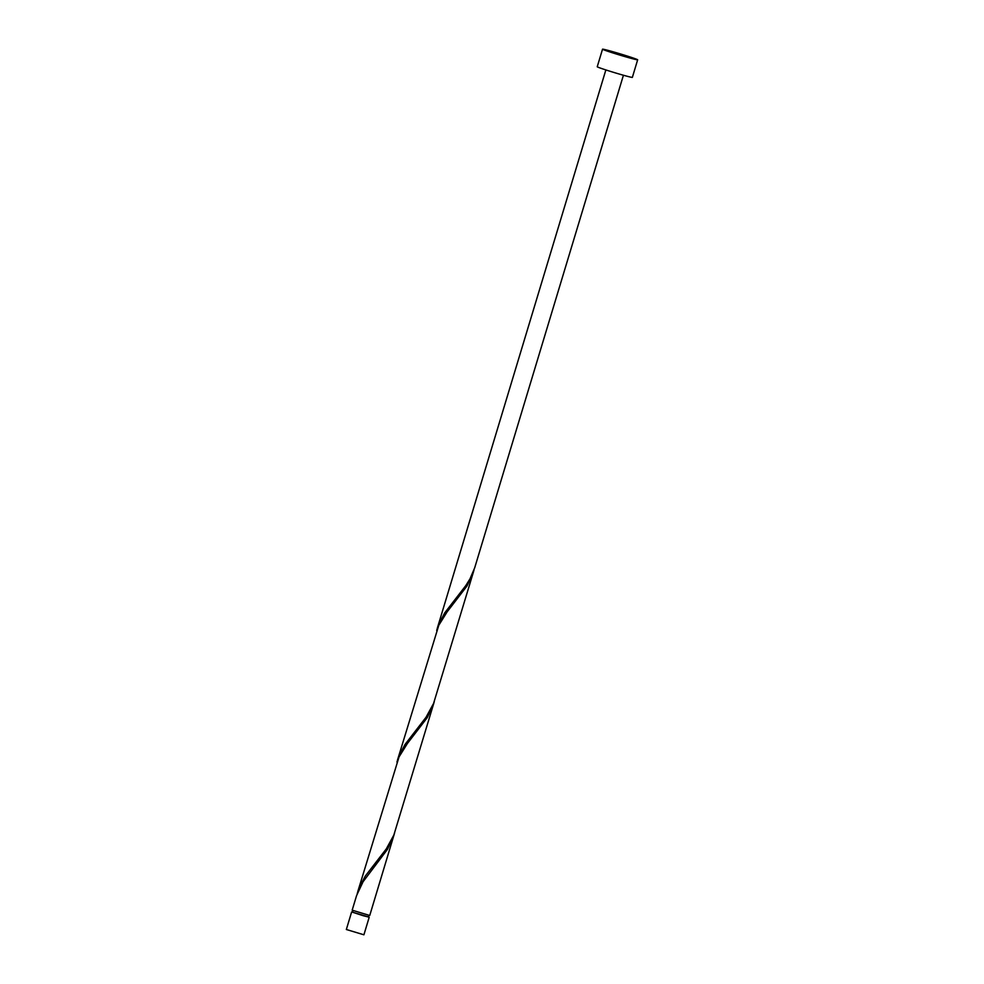 <?xml version="1.0" encoding="UTF-8"?>
<svg xmlns="http://www.w3.org/2000/svg" width="984" height="984" viewBox="0 0 984 984"><rect width="100%" height="100%" fill="white"/><g stroke="black" fill="none" stroke-linecap="round" stroke-linejoin="round"><path stroke-width="1.48" d="M369.197 917.248L363.908 934.8L346.343 929.499L351.632 911.947L368.36 916.854M352.555 912.082L351.632 911.947M353.01 910.594L352.518 912.205L363.354 915.76L368.323 916.977L368.816 915.366M637.657 59.803L632.368 77.355A18.352 0.64 -163.2 0 1 621.322 74.649A18.352 0.64 -163.2 0 1 602.208 68.72A18.352 0.64 -163.2 0 1 597.239 66.752L602.528 49.2A18.352 0.64 -163.2 0 1 613.573 51.918A18.352 0.64 -163.2 0 1 632.687 57.835A18.352 0.64 -163.2 0 1 637.657 59.803A18.352 0.64 -163.2 0 1 626.623 57.084A18.352 0.64 -163.2 0 1 607.509 51.168A18.352 0.64 -163.2 0 1 602.528 49.2M623.426 75.239L474.719 567.743L470.008 578.838L465.776 585.628L444.719 612.872L438.384 625.037L436.699 630.387M393.969 835.231L387.548 849.254L363.047 881.775L356.589 895.563L352.174 910.188L369.738 915.489L394.547 833.128M357.795 891.566L399.061 756.88L407.339 743.584L427.29 717.607L433.71 703.585L393.846 835.047L386.281 848.921L365.224 876.166L358.889 888.331L357.204 893.681M397.536 759.919L438.815 625.234L447.08 611.937L467.031 585.96L473.452 571.938L433.587 703.4L426.035 717.274L404.978 744.519L398.631 756.684L396.946 762.034M433.71 703.585L434.301 701.481M473.452 571.938L474.042 569.834M437.29 628.272L605.861 69.938"/></g></svg>

